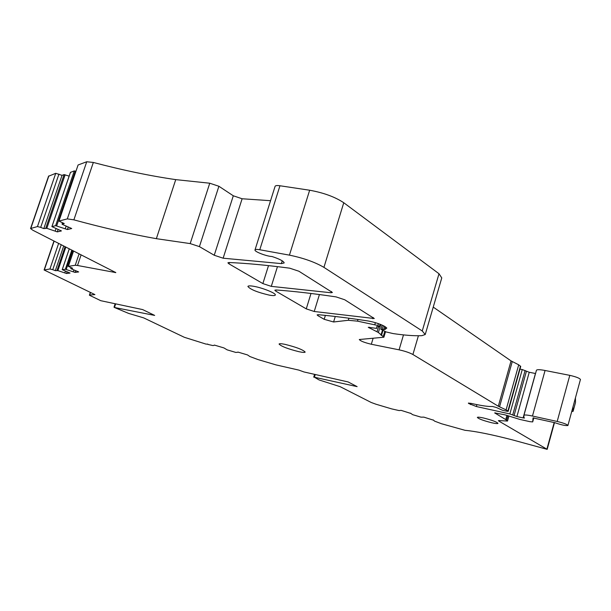<?xml version="1.0" encoding="UTF-8"?>
<svg xmlns="http://www.w3.org/2000/svg" width="611" height="611" viewBox="0 0 611 611"><rect width="100%" height="100%" fill="white"/><g stroke="black" fill="none" stroke-linecap="round" stroke-linejoin="round"><path stroke-width="0.92" d="M571.705 411.6L573.095 411.348L572.958 406.979M470.577 404.604L470.928 403.352L468.354 403.13L468.744 403.535L476.374 406.536L509.857 413.93L516.906 416.549L523.115 417.924L524.505 418.023L523.848 417.496L523.94 415.304C524.574 414.724 527.415 414.968 532.464 416.038L557.186 421.46C563.304 422.957 566.886 424.278 567.94 425.424L575.44 397.868L575.493 402.519L573.095 411.348M433.245 419.925L434.597 421.139L441.547 423.751L465.04 430.32C475.679 431.297 491.504 434.497 512.514 439.905L547.173 449.352L498.729 421.002L498.393 420.651L499.179 420.589L507.512 421.055L505.748 419.597L506.947 415.327L505.748 419.597L494.704 412.899L505.007 414.838L519.824 419.421L529.92 421.666L532.693 421.918L533.823 417.832M532.708 421.88L533.029 417.924L554.895 422.713C561.356 424.95 565.694 425.882 567.917 425.516L567.94 425.424M557.186 421.46L569.796 375.353C575.898 376.75 579.449 378.11 580.45 379.446L580.419 379.561M30.603 228.384L48.536 176.243L55.738 173.31L62.039 175.349L64.109 174.601L69.142 176.128M70.448 172.394L74.298 170.912L75.94 171.286M78.063 165.069L58.962 221.09L64.247 223.527L62.07 224.069L62.498 224.443L71.716 228.529L67.386 229.537L68.256 227.093M78.063 165.054L58.984 221.037L67.302 218.891L86.724 161.755L78.093 164.978M86.724 161.755L93.338 162.457C122.758 170.209 150.222 175.93 175.739 179.626L209.749 183.216L218.898 186.263L233.303 195.787L242.116 198.766L270.558 200.698M255.016 249.891L275.08 186.37C275.37 185.553 276.997 185.347 279.953 185.759L309.647 190.227C323.647 192.763 335.019 196.933 343.764 202.737L439.003 273.743L441.768 277.906L425.294 334.309M384.655 326.381L386.816 328.038L384.854 329.558L383.731 329.512L384.655 326.381C380.256 324.013 374.772 322.211 368.204 320.989C349.545 318.14 332.934 316.04 318.377 314.703L317.109 314.886L317.88 315.643L324.181 319.309L333.598 321.982L348.308 320.279L357.496 321.149L377.858 325.487L379.721 326.755L376.659 326.641L376.781 328.413L368.25 327.282L378.392 332.506L383.884 337.226L359.299 339.517C360.414 341.014 364.423 342.595 371.32 344.253L399.082 349.836C404.902 351.119 409.507 352.677 412.906 354.51L498.309 406.239L506.091 409.866L518.708 364.813L511.048 360.902L433.237 307.104M518.708 364.813L520.671 366.531M509.857 413.93L522.26 369.548L519.992 369.097M522.26 369.548L529.241 372.267L535.542 373.52M536.412 370.373L536.458 370.213C537.138 369.441 540.009 369.533 545.065 370.487L569.796 375.353M207.832 344.108L206.067 344.115L184.362 337.303L143.646 317.865L128.646 313.412L114.394 307.47L154.667 315.413L142.669 309.594L100.8 300.704L89.389 295.205L90.634 292.562M61.23 244.69L52.737 269.688L49.934 268.985L44.099 269.978L94.911 294.601L89.817 294.991M52.737 269.688L55.326 270.658L57.877 270.604L66.546 273.507L67.095 271.887M63.704 245.95L55.326 270.658M65.4 271.162L64.819 272.865M66.546 273.507L70.036 273.056L62.238 269.68L65.354 269.245L75.054 272.407L75.627 270.711M73.9 269.963L73.297 271.75M75.054 272.407L78.682 271.933L71.12 268.756L72.602 268.229L68.287 266.35L75.237 265.281L77.521 265.487L81.118 254.81M55.738 173.31L37.462 226.559L30.55 228.537L32.803 230.217L115.83 272.598L77.521 265.487M58.946 174.097L40.685 227.384L37.462 226.559M40.685 227.384L43.816 228.59L46.826 228.308L57.304 231.875L58.098 229.545M62.039 175.349L43.816 228.59M56.059 228.613L55.219 231.073M57.304 231.875L61.428 230.92L51.897 226.62L55.624 225.665L67.386 229.537M66.141 226.123L65.262 228.713M67.302 218.891L73.878 219.845L93.338 162.457M383.731 329.512L380.852 329.214L386.129 331.941L393.163 333.583C404.856 335.302 414.418 335.997 421.842 335.668L425.225 334.53L422.254 330.979L323.929 267.366C314.94 262.111 303.438 258.033 289.431 255.138L259.774 249.754C256.826 249.242 255.23 249.319 254.993 249.968C254.252 251.61 266.709 256.383 272.01 256.513C279.716 259.064 283.764 261.202 284.176 262.929L281.373 263.608L223.137 258.201L214.24 255.253L199.423 246.623L190.189 243.598L156.355 238.68C130.914 234.173 103.419 227.895 73.878 219.845M506.091 409.866L507.924 410.982L520.496 366.05M470.913 403.344L473.64 403.947C482.438 405.857 488.708 406.705 492.466 406.475L496.3 407.461L502.479 410.279L506.809 411.234L508.176 411.348L507.924 410.982M410.516 413.158L412.631 414.663L420.971 417.145L423.858 417.13L433.199 420.093M237.908 352.073L247.524 354.93L249.899 356.541L257.796 359.489L275.92 364.874L298.817 370.09L303.942 371.946L348.117 381.944L357.13 386.633L314.421 377.231L319.087 379.943L340.167 386.679L371.198 402.473L375.887 404.192L391.712 408.904L399.098 410.569L401.129 410.363L410.47 413.319M214.339 345.07L223.901 347.911L227.17 349.859L235.838 352.432L237.855 352.249M207.748 344.375L213.056 345.597L214.285 345.246M306.264 308.868L275.737 291.088L274.828 290.21L276.042 289.973C293.097 291.18 313.107 293.494 336.088 296.9L344.719 299.764L374.299 318.53L314.23 311.488L306.264 308.868L310.999 293.463M262.867 283.588L228.98 263.845L227.895 262.814L229.018 262.524C245.989 263.211 266.213 265.098 289.698 268.176L298.901 271.231L332.399 292.478L330.994 292.753L271.292 286.368L262.867 283.588L268.512 265.617M491.802 422.774C483.27 420.612 478.451 418.81 477.351 417.382C477.756 416.985 479.788 417.183 483.446 417.977C492.061 420.162 496.903 421.964 497.98 423.392C497.53 423.79 495.475 423.583 491.802 422.774M253.901 286.338C262.631 287.827 276.248 293.364 275.332 295.006C275.019 295.747 272.972 295.777 269.191 295.105C257.384 292.325 250.289 289.446 247.898 286.467C248.158 285.727 250.166 285.681 253.901 286.338M299.062 351.73C287.911 348.942 281.243 346.384 279.067 344.054C279.334 343.504 281.327 343.603 285.047 344.36C296.343 347.178 303.048 349.752 305.172 352.073C304.858 352.623 302.819 352.509 299.062 351.73M495.055 413.273L495.193 412.807M575.44 397.868L580.45 379.446M506.649 420.131L507.909 415.617M44.374 269.795L54.15 241.085M58.641 243.369L49.934 268.985M65.087 246.645L57.029 270.413M65.858 247.043L57.877 270.604M69.31 248.799L62.238 269.68M71.831 250.082L65.354 269.245M72.625 250.487L66.225 269.436M71.059 267.649L70.777 268.489M73.572 250.968L68.394 266.281M75.237 265.281L79.109 253.786M115.143 272.605L115.273 272.2M30.855 228.254L48.872 175.869M64.109 174.601L45.81 228.102M65.133 174.784L46.826 228.308M70.486 172.294L51.95 226.574M74.298 170.912L55.624 225.665M75.352 171.088L56.678 225.871M62.482 222.847L62.07 224.069M156.355 238.68L175.739 179.626M190.189 243.598L209.749 183.216M199.423 246.623L218.898 186.263M214.24 255.253L233.303 195.787M223.137 258.201L242.116 198.766M281.373 263.608L282.236 260.828M259.774 249.754L279.953 185.759M289.431 255.138L309.647 190.227M323.929 267.366L343.764 202.737M422.254 330.979L439.003 273.743M382.28 329.23L383.341 325.663M384.854 329.558L385.617 326.977M317.88 315.643L318.171 314.688M324.181 319.309L325.38 315.391M333.598 321.982L335.263 316.49M348.308 320.279L348.934 318.209M357.496 321.149L358 319.469M374.849 324.456L375.383 322.661M377.858 325.487L378.408 323.639M379.454 326.465L380.111 324.258M369.166 327.977L369.395 327.213M377.056 331.697L378.53 326.74M378.392 332.506L380.775 324.517M380.974 335.111L382.44 330.192M381.478 335.477L382.975 330.444M383.257 336.554L384.808 331.315M371.32 344.253L373.122 338.219M399.082 349.836L403.489 334.897M412.906 354.51L418.405 335.76M498.309 406.239L511.048 360.902M499.531 406.865L512.247 361.59M508.161 411.279L520.709 366.401M468.744 403.535L468.889 403.031M476.374 406.536L476.908 404.635M512.728 414.877L525.109 370.51M514.05 415.61L526.399 371.312M516.906 416.549L529.241 372.267M523.115 417.924L535.442 373.504M532.464 416.038L545.065 370.487M498.729 421.002L498.851 420.567M546.914 449.077L554.2 422.453M314.421 377.231L315.253 374.505M114.547 307.226L115.662 303.858M275.737 291.088L276.08 289.981M314.23 311.488L319.423 294.548M372.847 318.743L373.214 317.514M228.98 263.845L229.392 262.539M271.292 286.368L277.463 266.633M330.994 292.753L331.391 291.47M44.129 269.894L53.974 240.994M69.28 248.784L62.2 269.695M71.029 267.641L70.739 268.504M73.496 250.93L68.302 266.32M70.433 172.348L51.904 226.597M62.452 222.832L62.024 224.092M380.852 329.214L382.081 325.067M379.721 326.755L380.424 324.38M383.884 337.226L385.533 331.658M508.184 411.325L520.717 366.493M523.94 415.304L536.458 370.213M507.535 420.956L508.932 415.961M547.181 449.314L554.505 422.568M313.718 377.17L314.581 374.352M114.013 307.196L115.151 303.751M89.42 295.121L90.321 292.409"/></g></svg>
